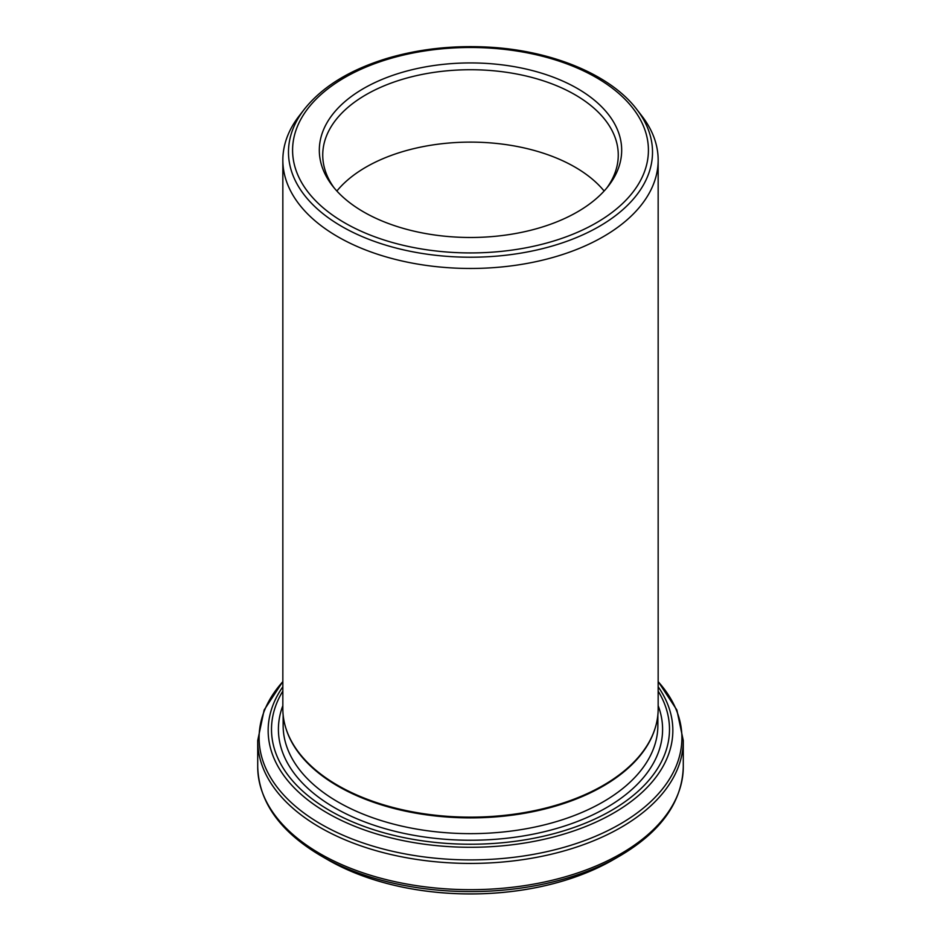 <?xml version="1.0" encoding="UTF-8"?>
<svg xmlns="http://www.w3.org/2000/svg" width="941" height="941" viewBox="0 0 941 941"><rect width="100%" height="100%" fill="white"/><g stroke="black" fill="none" stroke-linecap="round" stroke-linejoin="round"><path stroke-width="1.41" d="M286.382 729.769A187.365 108.18 0 0 0 286.523 730.204A187.365 108.18 0 0 0 338.007 786.194A187.365 108.18 0 0 0 525.407 813.13A187.365 108.18 0 0 0 654.477 730.204A187.365 108.18 0 0 0 654.618 729.769M658.159 160.123L658.159 708.808A187.659 108.344 180 0 1 654.76 729.334A187.659 108.344 180 0 1 525.49 812.389A187.659 108.344 180 0 1 337.807 785.417A187.659 108.344 180 0 1 286.24 729.334A187.659 108.344 180 0 1 282.841 708.808L282.841 160.123A187.659 108.344 0 0 0 337.807 236.732A187.659 108.344 0 0 0 542.31 260.222A187.659 108.344 0 0 0 658.159 160.123A187.659 108.344 0 0 0 641.809 115.884L636.657 109.238A182.025 105.086 180 0 1 573.716 238.696A182.025 105.086 180 0 1 341.795 226.452A182.025 105.086 180 0 1 304.343 109.238C322.293 86.713 349.864 69.763 387.045 58.401C418.51 49.097 451.809 45.309 486.944 47.05C551.014 50.132 610.262 74.421 636.657 109.238M337.784 865.155A201.539 116.355 0 0 0 350.052 870.884A201.539 116.355 0 0 0 590.948 870.884A201.539 116.355 0 0 0 603.216 865.155M304.343 109.238L299.191 115.884A187.659 108.344 0 0 0 282.841 160.123M363.602 211.925A151.183 87.278 0 0 0 608.509 185.836A151.183 87.278 0 0 0 470.5 62.929A151.183 87.278 0 0 0 332.491 185.836A151.183 87.278 0 0 0 363.602 211.925M604.134 191.023A147.761 85.313 0 0 0 470.5 142.115A147.761 85.313 0 0 0 336.866 191.023M606.898 187.847A147.761 85.313 0 0 0 618.261 155.03A147.761 85.313 0 0 0 470.5 69.728A147.761 85.313 0 0 0 322.739 155.03A147.761 85.313 0 0 0 334.102 187.847M344.688 222.841A177.92 102.722 0 0 0 642.362 176.79A177.92 102.722 0 0 0 424.45 50.99A177.92 102.722 0 0 0 344.688 222.841M283.135 714.878L283.135 725.476A187.365 108.18 0 0 0 338.007 801.967A187.365 108.18 0 0 0 542.204 825.41A187.365 108.18 0 0 0 657.865 725.476L657.865 714.878M658.159 686.777A202.35 116.825 180 0 1 582.126 827.904A202.35 116.825 180 0 1 327.421 813.071A202.35 116.825 180 0 1 282.841 686.777M282.841 691.106A198.998 114.896 0 0 0 329.785 810.577A198.998 114.896 0 0 0 576.598 826.539A198.998 114.896 0 0 0 658.159 691.106M350.052 870.884L327.833 859.792A201.75 116.484 0 0 0 613.167 859.792L590.948 870.884M613.167 859.792L619.978 855.851A211.396 122.048 180 0 1 321.022 855.851C279.924 831.597 258.822 801.92 257.716 766.821A212.784 122.848 0 0 0 320.034 853.687A212.784 122.848 0 0 0 551.932 880.317A212.784 122.848 0 0 0 683.284 766.821L683.284 740.579A212.784 122.848 180 0 1 551.932 854.075A212.784 122.848 180 0 1 320.034 827.445A212.784 122.848 180 0 1 257.716 740.579L257.716 766.821M282.841 681.66A211.396 122.048 0 0 0 321.022 824.151A211.396 122.048 0 0 0 595.371 836.337A211.396 122.048 0 0 0 658.159 681.66M282.841 705.644A192.093 110.909 0 0 0 334.667 807.754A192.093 110.909 0 0 0 562.647 826.645A192.093 110.909 0 0 0 658.159 705.644M654.477 730.204L654.76 729.334M286.523 730.204L286.24 729.334M327.833 859.792L321.022 855.851M619.978 855.851C661.076 831.597 682.178 801.92 683.284 766.821M658.159 681.519L676.861 709.996L683.284 740.579M282.841 681.519L264.139 709.996L257.716 740.579"/></g></svg>
